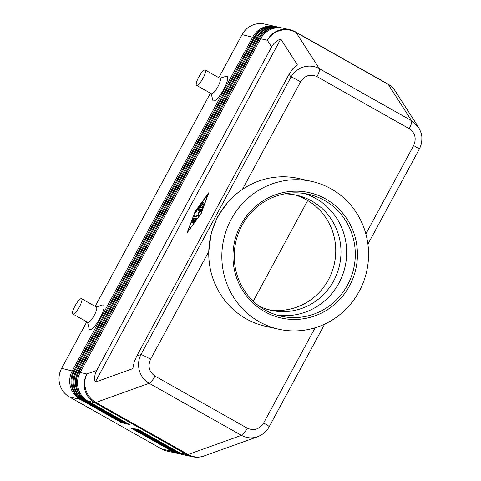 <?xml version="1.0" encoding="UTF-8"?>
<svg xmlns="http://www.w3.org/2000/svg" width="481" height="481" viewBox="0 0 481 481"><rect width="100%" height="100%" fill="white"/><g stroke="black" fill="none" stroke-linecap="round" stroke-linejoin="round"><path stroke-width="0.72" d="M284.397 193.915A58.959 57.029 -77.4 0 1 296.729 195.244A58.959 57.029 -77.4 0 1 311.832 201.052A58.959 57.029 -77.4 0 1 333.67 280.88A58.959 57.029 -77.4 0 1 270.995 310.323A58.959 57.029 -77.4 0 1 259.271 306.271M150.583 359.217A8.802 0.625 -151.6 0 0 144.685 356.108A8.802 0.625 -151.6 0 0 140.963 354.533C138.402 359.71 137.879 365.103 139.388 370.713C141.071 376.268 144.336 380.465 149.188 383.309A8.802 2.146 -60.6 0 0 151.894 380.91A8.802 2.146 -60.6 0 0 155.026 376.13C149.074 371.903 147.595 366.263 150.583 359.217L208.772 251.599L211.267 232.972L217.659 216.45L228.114 201.816C232.888 196.681 237.656 192.544 242.4 189.406A75.727 73.244 -77.4 0 1 298.647 178.493L311.73 181.415A75.727 73.244 -77.4 0 1 359.169 291.402A75.727 73.244 -77.4 0 1 278.673 329.214A75.727 73.244 -77.4 0 1 231.229 219.234A75.727 73.244 -77.4 0 1 311.73 181.415M289.111 74.212L290.969 77.104A8.802 0.625 28.4 0 1 294.691 78.68A8.802 0.625 28.4 0 1 300.589 81.788C304.84 75.451 310.299 73.725 316.973 76.623A8.802 2.146 -60.6 0 0 319.125 71.627A8.802 2.146 -60.6 0 0 319.324 68.663C314.376 65.981 309.145 65.416 303.625 66.961C298.148 68.693 293.933 72.072 290.969 77.104L140.963 354.533L136.718 356.06L134.211 362.067L132.822 368.638L95.202 382.161C94.168 378.168 94.655 374.266 96.669 370.46L271.597 46.94C273.677 43.164 276.731 40.512 280.76 38.985L297.216 64.604L292.688 68.963L289.111 74.212L136.718 356.06M269.192 426.713A8.802 0.625 -151.6 0 0 269.21 426.701A8.802 0.625 -151.6 0 0 268.266 425.823A8.802 0.625 -151.6 0 0 263.642 422.997C259.397 429.335 253.938 431.054 247.264 428.162A8.802 2.146 119.4 0 1 244.132 432.936A8.802 2.146 119.4 0 1 241.426 435.341L188.143 454.497L95.905 402.465L149.188 383.309L241.426 435.341C246.362 438.023 251.515 438.57 256.866 436.982L258.73 436.291M275.89 26.599A21.134 20.442 102.6 0 0 275.24 26.437A21.134 20.442 102.6 0 0 265.091 26.828A21.134 20.442 102.6 0 0 252.778 36.995L72.312 370.749A21.134 20.442 102.6 0 0 70.454 386.808A21.134 20.442 102.6 0 0 80.141 399.362L121.795 422.859L123.1 423.154L81.445 399.657A21.134 20.442 -77.4 0 1 71.759 387.103A21.134 20.442 -77.4 0 1 73.623 371.043L254.082 37.284A21.134 20.442 -77.4 0 1 266.402 27.122A21.134 20.442 -77.4 0 1 276.545 26.732L277.423 26.93A21.134 20.442 102.6 0 0 267.274 27.321A21.134 20.442 102.6 0 0 254.954 37.482L74.495 371.236A21.134 20.442 102.6 0 0 72.631 387.295A21.134 20.442 102.6 0 0 82.323 399.849L123.972 423.346L125.282 423.641L83.628 400.144A21.134 20.442 -77.4 0 1 73.942 387.59A21.134 20.442 -77.4 0 1 75.8 371.53L256.265 37.771A21.134 20.442 -77.4 0 1 268.584 27.609A21.134 20.442 -77.4 0 1 278.727 27.219L279.599 27.417A21.134 20.442 102.6 0 0 269.456 27.808A21.134 20.442 102.6 0 0 257.137 37.969L76.677 371.723A21.134 20.442 102.6 0 0 74.814 387.788A21.134 20.442 102.6 0 0 84.5 400.336L126.154 423.833L127.465 424.128L85.81 400.631A21.134 20.442 -77.4 0 1 76.124 388.077A21.134 20.442 -77.4 0 1 77.982 372.017L258.447 38.258A21.134 20.442 -77.4 0 1 270.761 28.096A21.134 20.442 -77.4 0 1 280.91 27.706L281.782 27.904A21.134 20.442 102.6 0 0 271.633 28.295A21.134 20.442 102.6 0 0 259.319 38.456L78.854 372.21A21.134 20.442 102.6 0 0 76.996 388.275A21.134 20.442 102.6 0 0 86.682 400.823L128.337 424.32L129.642 424.615L87.987 401.118A21.134 20.442 -77.4 0 1 78.301 388.564A21.134 20.442 -77.4 0 1 80.165 372.504L260.624 38.751A21.134 20.442 -77.4 0 1 272.943 28.583A21.134 20.442 -77.4 0 1 283.087 28.193L289.754 29.684A21.134 20.442 -77.4 0 0 279.611 30.075A21.134 20.442 -77.4 0 0 267.292 40.242L271.597 46.94M275.24 26.437L264.556 24.05A21.134 20.442 102.6 0 0 254.407 24.441A21.134 20.442 102.6 0 0 242.093 34.602L253.938 37.56M73.479 371.314L61.628 368.362A21.134 20.442 102.6 0 0 59.77 384.421A21.134 20.442 102.6 0 0 69.456 396.975L80.141 399.362L80.423 399.038M278.072 27.086A21.134 20.442 102.6 0 0 277.423 26.93M280.255 27.573A21.134 20.442 102.6 0 0 279.599 27.417M282.431 28.06A21.134 20.442 102.6 0 0 281.782 27.904M87.987 401.118L94.655 402.609L186.893 454.635A21.134 20.442 -77.4 0 0 192.304 456.722L185.636 455.23A21.134 20.442 -77.4 0 1 180.225 453.144L138.57 429.647L137.259 429.359L178.914 452.855A21.134 20.442 102.6 0 0 184.331 454.936L183.459 454.743A21.134 20.442 -77.4 0 1 178.042 452.657L136.388 429.16L135.083 428.872L176.737 452.368A21.134 20.442 102.6 0 0 182.149 454.449L181.277 454.25A21.134 20.442 -77.4 0 1 175.866 452.17L134.211 428.673L132.9 428.385L174.555 451.881A21.134 20.442 102.6 0 0 179.966 453.962L179.094 453.763A21.134 20.442 -77.4 0 1 173.683 451.683L132.028 428.186L130.718 427.892L172.372 451.388A21.134 20.442 102.6 0 0 177.79 453.475A21.134 20.442 102.6 0 0 178.445 453.607M179.966 453.962A21.134 20.442 102.6 0 0 180.628 454.094M182.149 454.449A21.134 20.442 102.6 0 0 182.804 454.581M184.331 454.936A21.134 20.442 102.6 0 0 184.987 455.068M205.213 70.022L220.088 78.415A8.802 2.146 119.4 0 1 217.941 86.574A8.802 2.146 119.4 0 1 211.436 93.753L196.561 85.359A8.802 2.146 119.4 0 1 198.707 77.207A8.802 2.146 119.4 0 1 205.213 70.022A8.802 2.146 119.4 0 1 203.066 78.181A8.802 2.146 119.4 0 1 196.561 85.359M219.853 78.283L226.178 76.299A14.087 3.433 119.4 0 1 223.713 89.382A14.087 3.433 119.4 0 1 212.776 100.054L211.201 93.621M72.914 314.045L87.789 322.438A8.802 2.146 -60.6 0 0 94.294 315.259A8.802 2.146 -60.6 0 0 96.441 307.1L81.566 298.707A8.802 2.146 -60.6 0 0 75.054 305.892A8.802 2.146 -60.6 0 0 72.908 314.045A8.802 2.146 -60.6 0 0 79.419 306.866A8.802 2.146 -60.6 0 0 81.566 298.707M95.833 307.082L102.525 304.984A14.087 3.433 119.4 0 1 100.066 318.067A14.087 3.433 119.4 0 1 89.123 328.739L87.458 321.927M294.101 194.721A58.959 57.029 -77.4 0 1 328.433 279.708A58.959 57.029 -77.4 0 1 268.392 309.674M316.973 76.623L409.205 128.649C415.157 132.882 416.642 138.516 413.654 145.563A8.802 0.625 28.4 0 1 418.272 148.388A8.802 0.625 28.4 0 1 419.216 149.266C421.085 145.755 421.963 142.009 421.849 138.029C422.053 135.389 420.941 131.8 418.506 127.267L411.556 120.689L319.324 68.663L296.013 32.377A21.134 5.147 -60.6 0 0 295.647 31.98A21.134 5.147 -60.6 0 0 295.526 31.902A21.134 21.134 0 0 0 289.754 29.684M278.673 329.214L265.59 326.292A75.727 73.244 -77.4 0 1 208.772 251.599A75.727 73.244 -77.4 0 1 218.146 216.306A75.727 73.244 -77.4 0 1 242.4 189.406L300.589 81.788M240.933 224.705A64.244 62.139 -77.4 0 1 325.679 198.948A64.244 62.139 -77.4 0 1 349.471 285.93A64.244 62.139 -77.4 0 1 264.724 311.688A64.244 62.139 -77.4 0 1 240.933 224.705M241.985 225.445A62.482 60.438 -77.4 0 1 308.399 194.246A62.482 60.438 -77.4 0 1 347.547 284.992A62.482 60.438 -77.4 0 1 281.126 316.197A62.482 60.438 -77.4 0 1 241.985 225.445M304.058 193.446A62.482 60.438 -77.4 0 1 315.789 198.473A62.482 60.438 -77.4 0 1 338.925 283.068A62.482 60.438 -77.4 0 1 276.852 315.067M253.24 301.22L307.696 200.511M172.637 451.094L172.372 451.388L161.688 449.001L69.456 396.975M161.688 449.001A21.134 20.442 102.6 0 0 167.105 451.082L177.79 453.475M121.795 422.859L122.054 422.558M61.628 368.362L86.766 321.867M95.148 306.373L210.419 93.182M218.795 77.688L242.093 34.602M193.945 219.703L193.182 219.528L191.624 222.643L192.827 219.017L193.639 217.899L196.368 218.512L193.747 222.685L193.332 223.028L193.783 221.831L195.142 219.967L194.384 219.799L192.478 222.835L193.945 219.703L194.318 219.913M196.398 218.723L194.234 218.236L193.344 219.564M195.142 219.967L195.557 220.202M204.215 202.946L203.379 204.491L201.641 204.1L202.489 202.561L204.245 202.964M204.257 203.156L203.084 202.898L202.206 204.227M200.938 213.474L207.948 194.252L194.907 212.121L187.897 231.337L201.148 213.588M194.655 212.067L208.784 192.707L201.19 213.528L187.061 232.882L194.877 212.193M199.615 207.113L195.124 213.035L195.581 211.838L200.324 205.537L203.054 206.151L202.206 207.69L199.615 207.113M203.084 206.361L200.92 205.874L199.831 207.161M197.871 215.386L198.25 212.867L200.379 210.75L198.298 210.281L199.146 208.742L201.888 209.355L201.25 210.768L198.978 213.035L198.575 215.71L197.697 217.075L193.975 216.246L194.811 214.7L198.467 215.716L195.406 215.031L194.528 216.366M198.25 212.867L198.845 213.203L198.467 215.716M200.379 210.75L200.95 211.069M201.912 209.56L199.741 209.079L198.863 210.407M280.76 38.985L95.202 382.161M260.624 38.751L267.292 40.242A21.134 20.328 147.3 0 1 280.207 30.507A21.134 20.328 147.3 0 1 296.013 32.377L388.251 84.403L411.556 120.689A8.802 2.146 119.4 0 1 411.357 123.653A8.802 2.146 119.4 0 1 409.205 128.649M387.878 84.007A21.134 5.147 119.4 0 1 388.251 84.403A21.134 20.328 147.3 0 1 395.16 90.915A21.134 21.134 0 0 0 387.758 83.934A21.134 5.147 119.4 0 1 387.878 84.007M96.669 370.46L86.833 373.996A21.134 19.727 70.2 0 0 85.852 389.959A21.134 19.727 70.2 0 0 95.905 402.465A21.134 5.147 -60.6 0 1 95.232 402.633A21.134 5.147 -60.6 0 1 94.655 402.609A21.134 20.442 -77.4 0 1 84.969 390.055A21.134 20.442 -77.4 0 1 86.833 373.996L80.165 372.504M192.304 456.722A21.134 21.134 0 0 0 204.064 455.982A21.134 19.727 70.2 0 1 203.337 456.228A21.134 19.727 70.2 0 1 188.143 454.497A21.134 5.147 119.4 0 1 187.47 454.659A21.134 5.147 119.4 0 1 186.893 454.635L180.225 453.144M254.082 37.284L256.114 38.047M75.655 371.801L73.623 371.043M256.265 37.771L258.297 38.534M77.838 372.294L75.8 371.53M258.447 38.258L260.48 39.021M80.02 372.781L77.982 372.017M174.813 451.581L173.683 451.683M176.996 452.068L175.866 452.17M179.179 452.555L178.042 452.657M413.654 145.563L365.861 233.946M315.127 327.789L263.642 422.997M247.264 428.162L155.026 376.13M85.81 400.631L86.965 400.499M83.628 400.144L84.788 400.012M81.445 399.657L82.606 399.525M192.695 222.018L193.067 222.228M191.66 222.222L191.967 222.396M192.827 219.017L193.422 219.354M193.639 217.899L194.234 218.236M193.783 221.831L194.198 222.066M202.489 202.561L203.084 202.898M195.581 211.838L195.995 212.073M199.928 205.886L200.523 206.217M200.324 205.537L200.92 205.874M194.811 214.7L195.406 215.031M199.146 208.742L199.741 209.079M204.064 455.982L257.624 436.73M257.618 436.724C265.007 433.76 268.109 428.872 269.204 426.695L324.675 324.122M367.911 244.156L419.216 149.266M295.526 31.902L387.758 83.934M418.506 127.267L395.16 90.915"/></g></svg>
